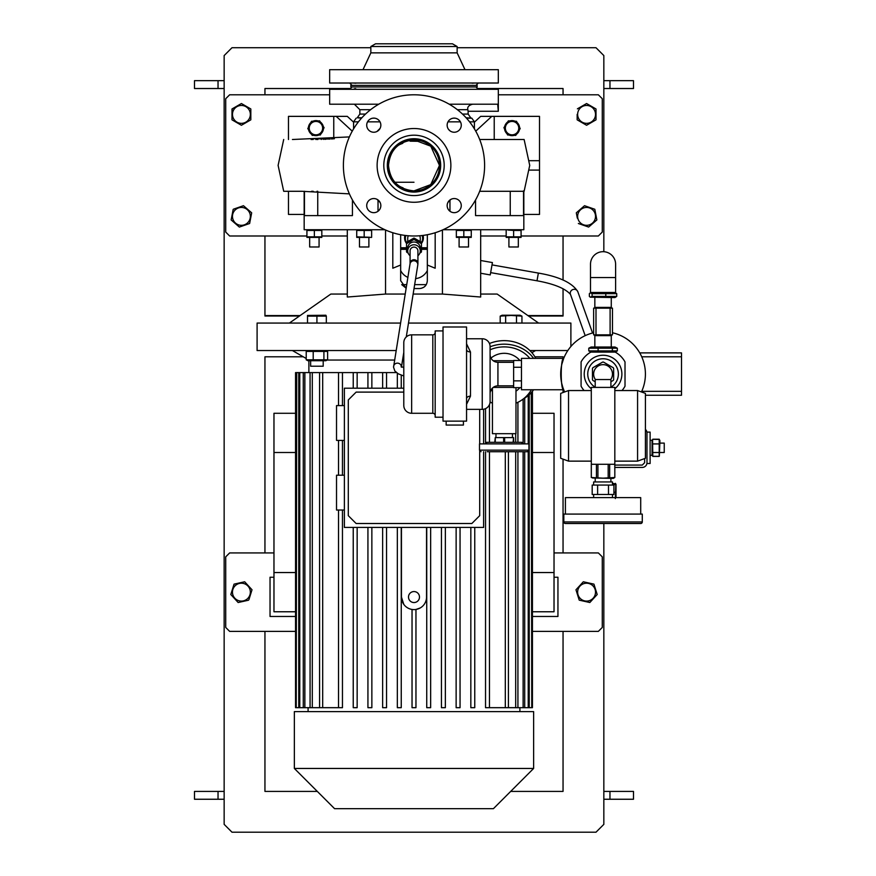 <?xml version="1.0" encoding="UTF-8"?>
<svg xmlns="http://www.w3.org/2000/svg" width="876" height="876" viewBox="0 0 876 876"><rect width="100%" height="100%" fill="white"/><g stroke="black" fill="none" stroke-linecap="round" stroke-linejoin="round"><path stroke-width="1.31" d="M588.782 348.199L617.328 348.199L614.974 347.005L591.125 347.005L588.782 348.199L588.782 350.904L617.328 350.904L614.974 352.097M612.368 350.904L612.368 348.199M598.1 350.904L598.1 348.199M588.782 350.904L591.125 352.097M617.328 350.904L617.328 348.199M589.362 293.679L590.271 292.88L592.099 293.679L616.748 293.679L616.748 296.384L592.099 296.384L590.271 297.183L589.362 296.384L589.362 293.679M590.271 297.183L614.974 297.577L616.748 296.384M592.099 293.679L592.099 296.384M605.787 293.679L605.787 296.384M616.748 293.679L614.974 292.475M615.609 277.572L615.609 264.234A12.549 12.549 0 0 0 603.049 251.686A12.549 12.549 0 0 0 590.501 264.234L590.501 292.475L615.609 292.475L615.609 277.572L590.501 277.572M595.209 387.203A15.297 15.297 0 0 1 603.049 358.766A15.297 15.297 0 0 1 610.9 387.203A15.297 15.297 0 0 0 597.75 359.718A15.297 15.297 0 0 0 595.209 387.203M595.406 379.56A9.417 9.417 0 0 1 603.049 364.646A9.417 9.417 0 0 1 610.703 379.56M595.209 381.761L592.866 380.414A12.001 12.001 0 0 1 592.461 379.713L592.461 368.413A12.001 12.001 0 0 1 592.866 367.723L602.655 362.073A12.001 12.001 0 0 1 603.455 362.073L613.244 367.723A12.001 12.001 0 0 1 613.649 368.413L613.649 379.713A12.001 12.001 0 0 1 613.244 380.414L610.9 381.761M613.649 379.713L613.649 368.413M435.175 332.486A2.354 2.354 0 0 1 432.821 334.84L411.643 334.84L411.643 413.286A7.84 7.84 0 0 1 403.792 405.446L403.792 342.691A7.84 7.84 0 0 1 411.643 334.84M435.175 415.64A2.354 2.354 0 0 0 432.821 413.286L411.643 413.286M463.415 421.137L463.415 425.057L446.158 425.057L446.158 421.137M513.621 362.303L497.929 362.303A7.84 7.84 0 0 1 490.089 354.451L490.089 346.611A7.84 7.84 0 0 0 482.249 338.76A7.84 7.84 0 0 1 490.089 346.611L490.089 401.526A7.84 7.84 0 0 1 482.249 409.366L466.558 409.366M466.558 338.76L482.249 338.76L482.249 409.366A7.84 7.84 0 0 0 490.089 401.526L490.089 393.674A7.84 7.84 0 0 1 497.929 385.834L513.621 385.834M443.026 330.92L435.175 330.92L435.175 417.206L443.026 417.206M466.558 343.819L470.478 351.977A3.92 2.453 0 0 1 466.558 349.524M470.478 351.977L470.478 396.16L466.558 404.318M466.558 421.137L443.026 421.137L443.026 327L466.558 327L466.558 421.137M521.472 360.474L513.621 360.474L513.621 387.652L521.472 387.652M521.472 367.274L513.621 367.274M513.621 380.863L521.472 380.863M470.478 396.16A3.92 2.453 0 0 0 466.558 398.613M403.792 405.446L403.792 342.691M490.089 401.526L490.089 393.674A7.84 7.84 0 0 1 497.929 385.834L497.929 362.303M487.165 451.731L527.352 451.731L487.165 451.731M521.866 443.88L521.866 442.314L486.563 442.314L486.563 443.88M528.918 450.155L528.918 443.88L479.5 443.88L479.5 450.155L528.918 450.155L527.352 451.731M504.653 442.314L504.653 437.606L503.645 437.606L503.645 442.314M513.599 442.314L513.599 437.606L513.654 442.314M513.599 437.606L513.084 442.314M495.269 442.314L495.269 437.606L494.765 442.314M495.269 437.606L503.645 437.606M504.653 437.606L513.084 437.606M595.209 387.4L595.209 379.56L610.9 379.56L610.9 387.4M568.535 461.137L560.695 458.29L560.695 393.39L568.535 390.543L568.535 461.137L591.289 461.137M637.575 390.543L645.415 393.39L645.415 458.29L637.575 461.137L637.575 390.543L614.821 390.543M592.515 477.978L613.255 478.405L614.821 477.497L614.821 387.4L591.289 387.4L591.322 477.497L603.049 478.176L614.821 477.497L614.788 464.28M614.821 464.28L591.289 464.28L591.289 477.497M568.535 523.509L637.575 523.509L568.535 523.509M640.706 523.509L565.403 523.509A1.566 1.566 0 0 1 563.826 521.943L642.283 521.943A1.566 1.566 0 0 1 640.706 523.509M595.209 478.405L595.209 481.931M610.9 478.405L610.9 481.931M612.466 485.074L612.466 481.931L593.643 481.931L593.643 485.074M593.643 494.48L593.643 497.623M612.466 494.48L612.466 497.623M640.706 514.092L640.706 497.623L565.403 497.623L565.403 514.092M642.283 521.943L642.283 514.092L563.826 514.092L563.826 521.943M611.207 494.48L592.187 494.48L592.187 485.074L613.923 485.074L613.923 494.48L611.207 494.48M597.618 485.074L597.618 494.48M608.492 494.48L608.492 485.074M535.74 358.372A34.514 29.893 180 0 0 504.215 340.644A34.514 29.893 180 0 0 489.454 343.512M533.593 358.372A34.514 29.893 180 0 0 504.215 344.169A34.514 29.893 180 0 0 490.089 346.786M490.089 349.798A31.383 27.178 0 0 1 504.215 346.885A31.383 27.178 0 0 1 529.827 358.372M519.895 360.474A20.75 20.75 0 0 0 490.976 358.076M490.976 390.05A20.75 20.75 0 0 0 492.443 391.167M515.975 391.167A20.75 20.75 0 0 0 519.895 387.652M523.3 398.974A34.514 29.893 180 0 0 533.593 389.754M422.67 235.458A9.023 8.826 0 0 1 421.444 242.838M422.736 235.458A9.023 8.826 0 0 1 423.02 237.746M404.975 237.746A9.023 8.826 0 0 1 405.249 235.458M406.541 242.838A9.023 8.826 0 0 1 405.314 235.458M350.849 86.943L477.146 86.943L477.146 85.377L350.849 85.377L350.849 86.943M386.557 83.023L392.262 83.023M353.455 83.023L355.831 83.209M474.54 83.023L472.164 83.198M435.733 83.023L441.438 83.023M370.844 46.516L457.141 46.516L452.432 43.8L375.552 43.8L370.844 46.516L370.844 52.867L363.003 69.686M457.141 46.516L457.141 52.867L370.844 52.867M457.141 52.867L464.981 69.686M498.324 69.686L329.661 69.686L329.661 83.023L498.324 83.023L498.324 69.686M475.964 85.377L478.318 83.023M352.021 85.377L349.666 83.023M373.778 198.545A7.063 7.063 0 0 1 380.841 205.608A7.063 7.063 0 0 1 373.778 212.671A7.063 7.063 0 0 1 366.715 205.608A7.063 7.063 0 0 1 373.778 198.545M380.841 125.18A7.063 7.063 0 0 1 373.778 132.243A7.063 7.063 0 0 1 366.715 125.18A7.063 7.063 0 0 1 373.778 118.118A7.063 7.063 0 0 1 380.841 125.18M454.206 132.243A7.063 7.063 0 0 1 447.154 125.18A7.063 7.063 0 0 1 454.206 118.118A7.063 7.063 0 0 1 461.269 125.18A7.063 7.063 0 0 1 454.206 132.243M447.154 205.608A7.063 7.063 0 0 1 454.206 198.545A7.063 7.063 0 0 1 461.269 205.608A7.063 7.063 0 0 1 454.206 212.671A7.063 7.063 0 0 1 447.154 205.608M413.998 138.726A26.674 26.674 0 0 1 440.672 165.389A26.674 26.674 0 0 1 413.998 192.063A26.674 26.674 0 0 1 387.323 165.389A26.674 26.674 0 0 1 413.998 138.726M413.998 135.189A30.2 30.2 0 0 1 444.198 165.389A30.2 30.2 0 0 1 413.998 195.6A30.2 30.2 0 0 1 383.798 165.389A30.2 30.2 0 0 1 413.998 135.189M413.998 128.52A36.869 36.869 0 0 1 450.866 165.389A36.869 36.869 0 0 1 413.998 202.268A36.869 36.869 0 0 1 377.129 165.389A36.869 36.869 0 0 1 413.998 128.52M413.998 94.794A70.606 70.606 0 0 1 484.603 165.389A70.606 70.606 0 0 1 413.998 235.994A70.606 70.606 0 0 1 343.392 165.389A70.606 70.606 0 0 1 413.998 94.794M413.998 191.286A25.886 25.886 0 0 1 388.112 165.389A25.886 25.886 0 0 1 413.998 139.503A25.886 25.886 0 0 1 439.883 165.389A25.886 25.886 0 0 1 413.998 191.286M561.801 383.677L562.764 387.159M595.998 308.166L593.643 308.166L593.643 334.84L610.112 334.84L610.112 308.166L595.998 308.166L595.998 334.84M610.112 334.84L612.466 334.84L612.466 308.166L610.112 308.166M621.993 390.543A25.108 25.108 0 0 0 625.015 386.217L625.015 361.908A25.108 25.108 0 0 0 615.204 352.097L590.906 352.097A25.108 25.108 0 0 0 581.084 361.908L581.084 386.217A25.108 25.108 0 0 0 584.117 390.543M614.821 388.758A18.823 18.823 0 0 0 603.049 355.24A18.823 18.823 0 0 0 591.289 388.758M563.706 358.372C560.41 357.386 560.41 390.74 563.706 389.754L521.472 389.754L521.472 358.372L563.706 358.372L561.877 364.12M562.184 362.938L562.589 361.525M563.246 359.587L563.016 360.233M646.981 463.492L646.981 432.12L650.123 432.12L650.123 463.492L646.981 463.492M650.123 440.278L652.083 440.278L652.083 455.334L650.123 455.334M646.981 432.897A4.708 4.708 0 0 0 645.415 429.393M614.821 467.423L642.283 467.423A4.708 4.708 0 0 0 646.981 462.714M614.821 465.068L642.283 465.068L644.627 462.714L644.627 458.575M652.74 439.325L659.332 439.445M652.74 456.286L659.256 456.33M652.083 454.885L652.762 456.33M264.946 631.377L264.946 791.411L317.309 791.411M510.686 791.411L563.049 791.411L563.049 631.377M370.844 47.72L231.998 47.72L224.146 55.571L224.146 824.36L231.998 832.2L595.998 832.2L603.838 824.36L603.838 523.509M603.838 791.411L633.49 791.411L633.49 799.251L603.838 799.251M603.838 80.669L633.49 80.669L633.49 88.52L603.838 88.52M603.838 251.708L603.838 55.571L595.998 47.72L457.141 47.72M240.966 103.795L231.998 108.963L231.998 119.837L232.217 108.843M493.232 360.726L513.621 360.726M513.621 387.4L493.232 387.4M515.975 387.652L515.975 433.686L492.443 433.686L492.443 388.079M417.918 250.919A3.92 3.833 180 0 0 413.998 247.087A3.92 3.833 180 0 0 410.077 250.919L410.077 263.566A3.92 3.833 0 0 1 415.87 260.194A3.92 3.833 0 0 1 417.918 263.566L417.918 250.919M585.19 335.661L570.451 294.347C565.075 288.379 553.917 283.868 536.999 280.791L538.368 273.071L492.016 264.891M536.999 280.791L490.648 272.622M480.672 273.246L490.242 274.933L492.421 262.581L480.672 260.5M641.451 391.955A42.366 42.366 0 0 0 612.466 332.76A42.366 42.366 0 0 1 641.451 391.955M641.736 391.32L681.506 391.32L681.506 395.251L645.415 395.251M639.743 352.886L681.506 352.886L681.506 356.806L641.736 356.806M681.506 391.32L681.506 356.806M593.643 332.76A42.366 42.366 0 0 0 564.659 391.955A42.366 42.366 0 0 1 593.643 332.76M414.655 284.634L426.284 284.634M400.66 234.724L400.66 280.714L406.135 288.193L401.712 284.634L406.705 284.634M421.444 248.554L427.335 248.554M400.66 248.554L406.541 248.554M400.66 270.564A14.903 14.684 180 0 0 407.866 277.396M415.618 278.601A14.903 14.684 180 0 0 427.335 270.564M427.335 249.331L421.444 249.331M406.541 249.331L400.66 249.331M394.956 182.263L413.998 182.263M435.733 89.297L441.438 89.297M472.175 89.297L474.54 89.297M449.213 104.2L497.699 104.2L498.258 110.748M468.047 110.869L467.828 109.697L468.123 111.263L498.324 111.263L498.324 89.297L329.661 89.297L329.661 104.2L378.771 104.2M353.455 89.297L355.776 88.815M386.557 89.297L392.262 89.297M355.678 88.651L354.43 88.75M316.893 139.503L317.879 139.503M349.393 136.919L292.431 139.503M311.111 139.503L312.294 139.503M524.056 139.503L479.676 139.503M443.092 229.72L523.826 229.72L523.826 191.286M524.122 139.503L529.728 165.389L524.122 191.286L523.541 191.286M523.739 191.286L479.676 191.286M475.558 199.958L475.558 215.606L523.541 215.606L523.541 190.88M378.027 199.969L378.027 211.247M304.169 191.286L304.169 229.72L384.892 229.72M463.809 230.432L471.266 230.432L471.266 236.859L463.809 236.859L463.809 230.432L456.352 230.432L456.352 236.859L463.809 236.859M469.306 230.027L467.532 229.895M314.364 236.859L306.918 236.859L306.918 230.432L321.82 230.432L321.82 236.859L314.364 236.859L314.364 230.432M511.77 237.243L513.621 236.859L513.621 230.432L521.078 230.432L521.078 236.859L506.175 236.859L509.887 237.396M512.405 230.147L511.77 230.038M511.617 230.016L509.909 229.895M508.036 230.038L513.621 230.432M369.76 237.254L356.729 236.859L356.729 230.432L371.632 230.432L367.92 229.895M413.144 294.051L442.435 294.051L480.672 297.03L480.672 229.72M480.672 294.051L497.152 294.051L538.598 323.069M396.149 350.531L257.095 350.531L257.095 323.069L400.551 323.069M408.49 323.069L570.889 323.069L570.889 346.502M426.01 285.072L424.707 286.561M423.853 287.229L421.038 288.401M347.312 297.03L347.312 229.72L347.312 297.03L385.55 294.051L405.205 294.051M435.175 232.742L435.175 268.231L427.335 265.023L427.335 280.714C426.864 285.477 424.247 288.095 419.484 288.554L414.03 288.554M400.66 265.023L392.809 268.231L392.809 232.742M304.454 191.286L304.454 215.606L352.426 215.606L352.426 199.958M427.335 234.724L427.335 265.023M289.387 323.069L330.843 294.051L347.312 294.051M529.86 350.531L567.834 350.531M349.393 193.87L301.957 191.286L283.704 191.286L278.108 165.389L283.704 139.503M283.802 191.286L292.431 191.286M311.527 191.286L313.236 191.286M317.035 191.286L317.736 191.286L317.736 215.606M380.064 202.4L376.987 199.323M451.009 199.323L447.921 202.4M448.49 129.309L450.067 130.896M376.987 131.466L380.064 128.389M510.248 215.606L510.248 191.286L509.558 191.286M449.957 211.247L449.957 199.969M413.998 190.891A25.492 25.492 0 0 0 439.489 165.389A25.492 25.492 0 0 0 413.998 139.897A25.492 25.492 0 0 0 388.495 165.389A25.492 25.492 0 0 0 413.998 190.891C398.514 189.38 390.006 180.883 388.495 165.389C390.006 149.905 398.514 141.408 413.998 139.897L430.762 146.183L439.489 165.389L430.762 184.606L413.998 190.891M417.918 141.299L410.077 141.178L417.918 141.299M472.722 104.2C468.846 105.175 467.215 107.003 467.828 109.697L457.381 109.697M523.826 214.423L539.506 214.423L539.506 170.097L529.553 170.097M539.506 170.097L539.506 160.691L529.553 160.691M494.228 139.503L494.228 116.366L491.775 116.366L475.745 131.17M491.775 116.366L480.672 116.366L474.398 122.169M596.83 219.821L594.804 209.276L584.533 205.707L576.309 212.824L577.339 218.157M589.022 226.72L596.852 219.953M231.527 220.281L239.356 227.059L249.627 223.5L251.675 212.824L243.462 205.707L233.432 209.189M233.169 209.397L231.144 219.953M329.661 94.794L229.643 94.794L225.723 98.714L225.723 232.074L229.643 235.994L306.918 235.994M498.324 94.794L598.352 94.794L602.272 98.714L602.272 232.074L598.352 235.994L521.078 235.994M506.175 235.994L480.672 235.994M347.312 235.994L321.82 235.994M250.821 108.963L250.821 114.406L250.821 108.963L241.415 103.532M241.853 125.016L250.821 119.837L250.821 114.406M232.447 120.1L241.415 125.268M577.612 120.1L586.581 125.268L595.998 119.837L595.998 108.963L586.581 103.532L577.393 108.843M577.164 114.406L577.164 119.837M595.527 114.406A8.946 8.946 0 0 1 586.581 123.341A8.946 8.946 0 0 1 577.634 114.406A8.946 8.946 0 0 1 586.581 105.459A8.946 8.946 0 0 1 595.527 114.406M539.506 160.691L539.506 116.366L494.228 116.366M504.576 128.98A7.534 7.534 0 0 0 506.941 133.656M505.572 124.293L505.244 124.929A7.534 7.534 0 0 0 504.707 126.462M519.534 127.283A7.534 7.534 0 0 0 517.168 122.607M516.533 134.192A7.534 7.534 0 0 0 519.402 129.801M509.055 135.035A7.534 7.534 0 0 0 514.278 135.32M516.511 121.304L508.376 120.855L506.142 124.272L503.919 127.677L507.598 134.959L515.734 135.408L517.968 131.991L520.191 128.586L516.511 121.304M506.438 124.458A6.712 6.712 0 0 1 515.723 122.52A6.712 6.712 0 0 1 517.672 131.805A6.712 6.712 0 0 1 508.387 133.743A6.712 6.712 0 0 1 506.438 124.458M515.055 121.227A7.534 7.534 0 0 0 509.832 120.943M507.576 122.071A7.534 7.534 0 0 0 505.934 123.735L506.328 123.998M304.169 214.423L288.478 214.423L288.478 191.286M352.24 131.17L336.209 116.366L333.756 116.366L333.756 138.726M336.209 116.366L347.312 116.366L353.586 122.169M288.478 139.503L288.478 116.366L333.756 116.366M322.029 124.545L322.412 124.293A7.534 7.534 0 0 1 323.277 126.462M323.419 128.98A7.534 7.534 0 0 1 321.054 133.656M318.941 135.035A7.534 7.534 0 0 1 313.707 135.32M311.462 134.192A7.534 7.534 0 0 1 308.593 129.801M308.451 127.283A7.534 7.534 0 0 1 310.816 122.607M315.864 139.503L315.864 138.726L313.17 138.726L330.077 139.054M334.402 138.726L331.424 138.966M313.17 138.726L313.17 139.503M324.865 138.726L324.865 139.339M323.518 138.726L323.518 139.393M325.762 138.726L325.762 139.306M250.197 218.069A8.946 8.946 0 0 1 239.728 225.165A8.946 8.946 0 0 1 232.622 214.697A8.946 8.946 0 0 1 243.09 207.601A8.946 8.946 0 0 1 250.197 218.069M250.35 114.406A8.946 8.946 0 0 1 241.415 123.341A8.946 8.946 0 0 1 232.469 114.406A8.946 8.946 0 0 1 241.415 105.459A8.946 8.946 0 0 1 250.35 114.406M404.898 235.414A9.417 9.209 180 0 0 406.541 243.418M421.444 243.418A9.417 9.209 180 0 0 423.086 235.414M400.66 247.766L406.541 247.766M421.444 247.766L427.335 247.766M421.444 243.254A9.417 9.209 180 0 0 423.404 237.703M404.581 237.703A9.417 9.209 180 0 0 406.541 243.254M364.186 236.859L364.186 230.432M371.632 237.396L356.729 237.396M359.478 237.571L359.478 246.977L368.884 246.977L368.884 237.571M365.401 237.133L366.026 237.254M366.19 237.276L367.898 237.396M371.632 236.859L371.632 230.432M521.078 237.396L506.175 237.396M508.912 237.571L508.912 246.977L518.329 246.977L518.329 237.571M506.175 236.859L506.175 230.432M312.502 230.038L310.651 229.895M321.82 237.396L306.918 237.396M308.133 237.133L308.768 237.254M308.921 237.276L310.63 237.396M309.655 237.571L309.655 246.977L319.072 246.977L319.072 237.571M325.73 360.726L327.624 359.828L306.217 359.828L306.217 351.429L327.624 351.429L325.861 350.531M323.912 359.828L323.912 351.429M313.203 359.828L313.203 351.429M325.861 360.726L307.98 360.726L306.217 359.828M307.98 350.531L306.217 351.429M327.624 359.828L327.624 351.429M310.641 360.726L310.641 366.223L323.2 366.223L323.2 360.726M296.23 372.596L295.551 372.596L295.551 707.677L296.23 707.677L296.712 372.596L296.23 707.677M342.461 405.588L342.461 372.596L296.712 372.596M342.461 372.596L353.236 372.596L353.236 388.188L353.236 372.596L367.931 372.596L367.931 388.188L367.931 372.596L382.637 372.596L382.637 388.188L382.637 372.596L396.401 372.596M485.534 707.677L485.534 451.731L485.534 707.677L505.31 707.677L505.31 451.731M485.534 443.88L485.534 408.643L485.534 443.88M470.828 707.677L470.828 527.429L470.828 707.677L474.759 707.677L474.759 527.429M456.133 707.677L456.133 527.429L456.133 707.677L460.053 707.677L460.053 527.429M441.438 707.677L441.438 527.429L441.438 707.677L445.358 707.677L445.358 527.429M426.732 707.677L426.732 527.429L426.732 707.677L430.653 707.677L430.653 527.429M412.038 609.455L412.038 707.677L415.958 707.677L415.958 609.455L420.13 608.01M401.438 527.429L401.438 597.049A12.549 12.549 0 0 0 413.998 609.608A12.549 12.549 0 0 0 426.546 597.049L426.546 527.429M413.998 602.546A5.486 5.486 0 0 0 419.484 597.049A5.486 5.486 0 0 0 413.998 591.563A5.486 5.486 0 0 0 408.501 597.049A5.486 5.486 0 0 0 413.998 602.546M401.438 597.049L403.77 604.33M532.433 572.543L554.026 572.543L554.026 611.766L532.433 611.766M532.433 452.509L554.026 452.509L554.026 572.543M532.433 616.474L557.946 616.474L557.946 577.24L554.026 577.24M583.317 581.784L593.928 584.139L597.191 594.508L593.928 584.139L583.317 581.784L579.649 585.781L583.317 581.784M589.92 602.425L579.233 600.159L589.833 602.524L597.191 594.508M233.903 584.631L234.308 584.084M244.667 581.784L248.346 585.781L244.667 581.784L234.056 584.139L230.804 594.508L238.152 602.524L248.51 600.213M248.915 599.666L251.938 590.03M532.433 631.377L598.352 631.377L602.272 627.446L602.272 556.851L598.352 552.931L554.026 552.931M273.969 552.931L229.643 552.931L225.723 556.851L225.723 627.446L229.643 631.377L295.551 631.377M579.989 586.099A8.946 8.946 0 0 1 592.625 585.562A8.946 8.946 0 0 1 593.172 598.198A8.946 8.946 0 0 1 580.536 598.735A8.946 8.946 0 0 1 579.989 586.099M579.649 585.781L575.97 589.789L579.233 600.159M234.823 598.198A8.946 8.946 0 0 1 235.359 585.562A8.946 8.946 0 0 1 247.996 586.099A8.946 8.946 0 0 1 247.459 598.735A8.946 8.946 0 0 1 234.823 598.198M252.025 589.789L248.346 585.781M532.433 413.286L554.026 413.286L554.026 452.509M299.767 372.596L299.767 707.677L298.76 707.677L298.76 372.596M304.859 372.596L304.859 707.677L303.282 707.677L303.282 372.596M312.305 372.596L312.305 707.677L310.071 707.677L310.071 372.596M322.686 372.596L322.686 707.677L319.576 707.677L319.576 372.596M295.551 452.509L273.969 452.509L273.969 611.766L295.551 611.766M295.551 572.543L273.969 572.543M295.551 413.286L273.969 413.286L273.969 452.509M489.454 404.613L489.454 442.314M489.454 451.731L489.454 707.677M397.332 373.275L397.332 388.188L397.332 373.275M401.252 388.188L401.252 375.169M386.557 388.188L386.557 372.596M371.862 388.188L371.862 372.596M357.156 388.188L357.156 372.596M338.53 372.596L338.53 405.588L338.53 372.596M338.53 440.398L338.53 475.219L338.53 440.398M338.53 510.029L338.53 707.677L338.53 510.029M342.461 510.029L342.461 707.677L322.686 707.677M342.461 475.219L342.461 440.398M532.433 391.276L532.433 707.677L531.765 707.677L531.765 392.065M531.272 392.623L531.765 707.677M528.228 451.469L528.228 707.677L529.224 707.677L529.224 394.66M528.228 395.536L528.228 443.88M523.125 451.731L523.125 707.677L524.702 707.677L524.702 451.731M524.702 443.88L524.702 398.12M523.125 399.095L523.125 443.88M515.679 451.731L515.679 707.677L517.924 707.677L517.924 451.731M517.924 442.314L517.924 402.292M515.679 433.686L515.679 442.314M508.409 451.731L508.409 707.677L505.31 707.677M508.409 707.677L515.679 707.677M517.924 707.677L523.125 707.677M524.702 707.677L528.228 707.677M529.224 707.677L531.272 707.677M319.576 707.677L312.305 707.677M310.071 707.677L304.859 707.677M303.282 707.677L299.767 707.677M298.76 707.677L296.712 707.677M413.998 711.608L533.626 711.608L533.626 768.46L294.358 768.46L294.358 711.608L413.998 711.608M294.358 768.46L334.566 808.668L493.418 808.668L533.626 768.46M327.295 360.047L394.616 360.047M402.566 360.047L403.792 360.047M397.332 707.677L397.332 527.429L397.332 707.677L401.252 707.677L401.252 527.429M382.637 707.677L382.637 527.429L382.637 707.677L386.557 707.677L386.557 527.429M367.931 707.677L367.931 527.429L367.931 707.677L371.862 707.677L371.862 527.429M353.236 707.677L353.236 527.429L353.236 707.677L357.156 707.677L357.156 527.429M403.792 388.188L344.377 388.188L344.377 527.429L483.618 527.429L483.618 451.731M344.377 405.588L336.526 405.588L336.526 440.398L344.377 440.398M344.377 475.219L336.526 475.219L336.526 510.029L344.377 510.029M483.618 409.245L483.618 443.88M403.792 392.109L356.138 392.109L348.298 399.949L348.298 515.668L356.138 523.509L471.846 523.509L479.698 515.668L479.698 450.921M479.698 443.88L479.698 409.366M521.943 316.126L520.015 315.229L502.123 315.229L500.196 316.126L511.069 315.448L521.943 316.126L521.943 323.069M504.204 315.612L502.912 315.448M500.196 323.069L500.196 316.126M505.638 323.069L505.638 316.126M516.501 323.069L516.501 316.126M471.266 237.396L456.352 237.396M465.769 237.265L467.532 237.396M458.312 237.265L460.086 237.396M461.849 230.027L460.086 229.895M459.101 237.571L459.101 246.977L468.518 246.977L468.518 237.571M316.926 316.126L326.332 316.126L325.861 315.229L307.509 315.448L307.509 316.126L316.926 316.126L316.926 323.069M326.332 323.069L326.332 316.126M307.509 323.069L307.509 315.448M314.583 315.634L312.217 315.448M324 315.634L321.623 315.448M528.524 316.017L563.049 316.017L563.049 288.73M563.049 280.09L563.049 235.994M563.049 94.794L563.049 88.52L477.54 88.52M264.946 94.794L264.946 88.52L350.455 88.52M563.049 315.568L527.889 315.568M300.107 315.568L264.946 315.568M299.472 316.017L264.946 316.017L264.946 235.994M264.946 356.806L303.271 356.806L264.946 356.806L264.946 552.931M534.875 356.806L563.049 356.806L534.875 356.806M652.795 452.52L659.212 452.52L659.212 456.396L652.795 456.396L652.576 439.686M659.332 456.155L659.924 440.727L659.212 439.215L659.212 452.52M659.924 443.103L664.238 443.103L664.238 452.509L659.924 452.509M652.795 439.215L659.212 439.215M652.795 443.924L659.212 443.924M595.362 214.697A8.946 8.946 0 0 1 588.267 225.165A8.946 8.946 0 0 1 577.799 218.069A8.946 8.946 0 0 1 584.894 207.601A8.946 8.946 0 0 1 595.362 214.697M578.357 223.5L588.628 227.059M295.551 616.474L270.038 616.474L270.038 577.24L273.969 577.24M563.049 552.931L563.049 459.144M563.049 392.536L563.049 389.754M563.049 358.372L563.049 356.806M410.077 255.715A6.274 6.143 0 0 1 413.998 244.776A6.274 6.143 0 0 1 417.918 255.715M407.723 250.919L407.723 248.149A6.274 6.143 0 0 1 413.998 242.006A6.274 6.143 0 0 1 420.272 248.149L420.272 250.919M408.106 253.054L406.782 252.222A8.475 8.289 0 0 1 406.541 251.828L406.541 243.944A8.475 8.289 0 0 1 406.782 243.539L413.757 239.597A8.475 8.289 0 0 1 414.228 239.597L421.214 243.539A8.475 8.289 0 0 1 421.444 243.944L421.444 251.828A8.475 8.289 0 0 1 421.214 252.222L419.878 253.054M413.757 239.597L413.757 238.173A8.475 8.289 0 0 1 413.998 238.162A8.475 8.289 0 0 1 414.228 238.173L414.228 239.597M421.214 243.539L421.214 242.115L414.228 238.173M421.214 242.115A8.475 8.289 0 0 1 421.444 242.51L421.444 243.944M419.681 235.764A6.274 6.143 0 0 1 420.272 238.36L420.272 241.524M406.541 243.944L406.541 242.51A8.475 8.289 0 0 1 406.782 242.115L406.782 243.539M413.757 238.173L406.782 242.115M407.723 241.524L407.723 238.36A6.274 6.143 0 0 1 408.304 235.764M422.123 235.524A8.629 8.442 0 0 1 421.444 242.619M406.541 242.619A8.629 8.442 0 0 1 405.862 235.524M422.276 235.513A8.629 8.442 0 0 1 422.615 238.119M405.369 238.119A8.629 8.442 0 0 1 405.708 235.513M322.05 123.735L320.408 122.071A7.534 7.534 0 0 1 321.612 123.177M312.929 121.227A7.534 7.534 0 0 1 318.163 120.943M224.146 791.411L194.494 791.411L194.494 799.251L224.146 799.251M224.146 80.669L194.494 80.669L194.494 88.52L224.146 88.52M307.794 128.586L312.25 135.408L320.397 134.959L324.076 127.677L319.62 120.855L311.473 121.304L307.794 128.586M310.323 131.805A6.712 6.712 0 0 1 312.272 122.52A6.712 6.712 0 0 1 321.547 124.458A6.712 6.712 0 0 1 319.609 133.743A6.712 6.712 0 0 1 310.323 131.805M616.003 497.579L616.003 484.329M612.466 483.333L615.828 483.979L615.324 498.564M615.324 483.333L615.828 483.979M612.466 484.625L615.324 484.625M613.923 492.246L615.324 492.246M613.594 477.978L612.225 478.176M594.935 478.055L592.614 478M596.447 477.497L596.447 464.28M597.925 464.28L597.925 477.497M609.663 464.28L609.663 477.497M608.185 477.497L608.185 464.28M432.821 413.286L432.821 334.84M594.837 297.577L594.837 307.388L611.273 307.388L612.061 308.166M612.061 334.84L611.273 335.628L594.837 335.628L594.048 334.84M609.959 791.411L609.959 799.251M609.959 80.669L609.959 88.52M393.576 366.847A3.92 3.745 9.1 0 1 401.383 366.529M410.077 263.566L410.034 263.906A3.92 3.745 9.1 0 1 415.772 261.245A3.92 3.745 9.1 0 1 417.775 265.143L417.918 263.566M570.451 294.347A3.92 3.701 -19.6 0 1 574.141 289.31A3.92 3.701 -19.6 0 1 577.832 291.719C572.455 282.871 559.304 276.652 538.368 273.071M370.603 109.697L359.861 109.697L354.375 104.2M462.484 114.077L468.123 114.077L468.123 111.263M361.876 117.767L357.288 117.767L359.861 114.077L365.5 114.077M357.288 117.767L361.514 118.172M372.913 118.172L374.643 118.172M466.481 118.172L471.814 118.172L466.109 117.767M453.341 118.172L455.071 118.172M471.814 118.172L474.398 121.852L469.58 121.852M460.437 121.852L447.986 121.852M385.55 294.051L385.55 230.016M442.435 294.051L442.435 230.016M380.009 121.852L367.548 121.852M358.415 121.852L353.586 121.852L353.586 128.838M218.036 791.411L218.036 799.251M218.036 80.669L218.036 88.52M591.125 292.475L590.271 292.88M512.449 433.686L512.449 437.606M495.969 433.686L495.969 437.606M479.5 450.155L481.066 451.731M614.821 461.137L637.575 461.137M568.535 390.543L591.289 390.543M490.067 402.073A31.383 31.383 0 0 0 492.443 403.157M515.975 403.157A31.383 31.383 0 0 0 531.382 389.754M594.837 307.388L594.048 308.166M594.837 335.628L594.837 347.005M611.273 297.577L611.273 307.388M611.273 335.628L611.273 347.005M403.792 375.979L398.262 373.822L394.846 370.986L393.543 367.219L410.034 263.906M401.515 366.628L403.792 352.36M406.267 336.975L417.775 265.143M403.792 367.745L401.142 366.321L401.394 367.219M592.57 333.022L577.832 291.719M475.964 86.943L478.318 89.297M359.861 114.077L359.861 109.697M352.021 86.943L349.666 89.297M474.398 128.838L474.398 121.852M401.055 187.365L402.905 187.792C404.252 187.88 390.674 186.194 388.495 165.389C390.937 143.62 403.113 144.299 402.905 142.996L402.872 143.018M439.281 168.663L439.27 162.049M321.317 138.726L321.317 139.459M470.708 117.767L468.123 114.077M356.171 118.172L353.586 121.852M531.885 352.667L535.586 350.531M519.895 711.608L519.895 707.677M308.878 372.596L308.878 360.726M306.217 358.503L292.398 350.531M308.089 711.608L308.089 707.677M652.083 440.727L652.675 439.456"/></g></svg>
